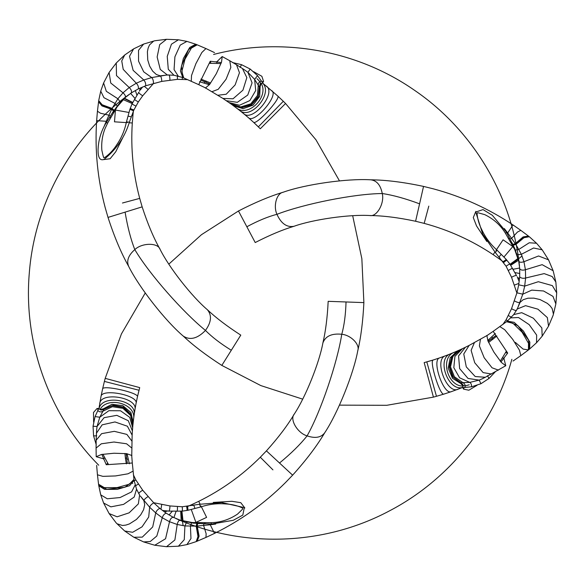 <?xml version="1.0" encoding="UTF-8"?>
<svg xmlns="http://www.w3.org/2000/svg" width="586" height="586" viewBox="0 0 586 586"><rect width="100%" height="100%" fill="white"/><g stroke="black" fill="none" stroke-linecap="round" stroke-linejoin="round"><path stroke-width="0.88" d="M113.955 110.461L111.963 108.666L108.974 115.186L100.514 113.237L97.437 111.201L96.646 120.643C94.734 150.111 97.584 179.104 105.194 207.634L108.014 217.413C114.307 236.803 121.192 253.137 128.678 266.41C139.256 287.667 165.399 320.945 183.257 336.093C193.131 345.41 205.986 355.182 221.823 365.408L240.787 335.126C227.068 326.263 215.926 317.788 207.363 309.716C191.893 296.582 169.222 267.751 160.066 249.321C153.576 237.821 147.606 223.669 142.156 206.865L125.089 212.139C127.572 226.965 130.81 239.454 134.809 249.599C149.225 274.028 183.169 312.411 205.474 330.416C211.898 336.979 220.512 343.594 231.309 350.267M428.798 206.118L424.176 223.376L415.606 221.259C398.334 217.574 383.09 215.67 369.883 215.538C349.344 214.256 313.041 219.464 293.93 226.306C282.657 229.675 269.75 235.089 255.218 242.545L238.473 210.982L201.474 234.686L168.841 264.118M253.562 71.653L261.869 76.29L263.561 81.41L262.682 82.838L260.016 84.274L259.642 86.728L260.462 85.82L260.777 83.52M245.146 70.305L247.944 72.371L254.632 79.388L259.349 86.94L258.353 96.067L251.291 104.696L240.297 107.443L231.009 103.956M262.682 82.838L257.525 75.616L250.178 69.038L241.557 64.687L232.452 62.519M199.504 81.71L209.385 84.75M209.942 84.018L200.917 80.172M209.231 63.303L210.931 63.325L210.249 61.23L221.376 62.577M216.769 61.794L215.48 61.816M153.796 83.131L142.713 95.774L138.34 101.92L133.82 110.139C130.707 109.077 129.653 108.578 130.671 108.652M142.713 95.774C140.12 94.221 138.816 93.042 138.794 92.236L132.07 103.788L129.865 109.421L126.393 122.108C124.635 130.429 121.5 137.857 117.002 144.405C113.779 149.54 109.86 153.803 105.238 157.187L104.081 157.605C103.832 158.564 103.092 156.125 101.854 150.294C101.283 142.72 102.33 135.52 104.997 128.678L107.721 122.914L106.176 122.76L112.995 111.919L114.131 111.604M140.42 89.892L142.574 86.992M133.82 110.139L129.359 122.21C126.451 121.793 125.77 121.947 127.323 122.664M106.828 121.712L106.249 121.28L104.118 126.4M103.48 159.619L110.109 158.755L115.75 151.752L124.078 135.08M129.359 122.21C124.972 136.809 116.548 149.196 104.088 159.37C97.737 161.846 97.789 151.899 98.25 146.595C99.019 138.106 101.664 130.158 106.176 122.76M110.256 116.211L108.974 115.186L106.249 121.28L96.646 120.643M165.999 75.133L151.73 77.572L143.775 79.982L136.304 83.219L129.235 87.526L123.023 92.808L117.903 98.748L111.963 108.666L102.198 105.136L98.719 100.667L97.437 111.201M112.995 111.919L119.603 103.121L124.943 97.774L131.242 92.947L138.296 88.918L145.658 85.79L161.729 81.403L177.441 79.344L187.593 79.637M198.8 84.472L210.249 61.23L198.713 84.655L205.093 87.702L222.863 98.397M210.931 63.325L217.113 63.456L216.652 61.955L222.197 56.542L221.53 62.131L216.329 73.675L209.642 84.421L205.378 88.068M93.621 422.008L93.482 412.493L97.071 408.457L98.748 408.515L95.064 416.587L93.049 426.234L93.584 435.881L96.265 444.847M129.359 463.782L127.052 453.711M153.437 502.663L169.933 505.938L182.239 506.758L199.504 504.282L221.735 502.561L244.318 507.593L242.802 515.109L233.294 520.28L211.575 524.089L193.05 523.122L180.547 520.331L173.222 517.284L166.212 513.197L159.817 508.377L153.796 502.869L142.713 490.226L135.849 479.971L133.381 474.807M103.48 458.794L104.14 459.9M503.938 358.405L504.561 357.284M516.947 293.205L511.541 277.288L506.092 266.212L495.317 252.5L482.71 234.114L475.773 212.037L483.047 209.59L492.277 215.245L506.436 232.151L514.86 248.669L518.691 260.895L519.716 268.762L519.679 276.885L518.705 284.825L516.947 292.788L511.541 308.712L506.092 319.78L502.847 324.505M495.317 333.5L487.75 340.532M477.004 385.339L468.837 390.217L463.548 389.119L462.757 387.646L471.584 386.797L480.952 383.72L489.039 378.431L495.463 371.627M511.871 359.306C494.13 423.861 448.678 480.095 389.28 510.97C324.139 545.698 243.241 548.547 175.815 518.5L180.298 520.2L192.296 522.544L210.931 522.675C220.483 522.492 229.368 519.621 237.579 514.061L242.523 509.219L242.794 508.48L241.857 507.681C236.759 505.432 231.258 504.172 225.354 503.923C217.062 503.257 208.909 504.253 200.903 506.905L188.172 510.238L182.195 511.146L168.878 511.109L162.403 510.45M213.582 54.469C281.668 36.647 357.057 50.125 414.742 90.442C472.843 130.158 512.091 195.922 519.474 265.912M98.726 465.218C49.246 415.166 23.228 343.14 29.3 273.025C34.647 202.851 71.975 135.974 128.898 94.588M126.136 453.593L127.323 463.328M98.748 408.515L101.305 410.097L103.964 409.343L102.433 408.947L100.287 409.819M96.653 429.963L97.049 426.505L99.781 417.21L103.964 409.343L112.366 405.644L123.375 407.446L131.249 415.599L132.839 425.773M108.549 464.566L107.721 463.087L106.249 464.72L101.854 454.414M169.933 505.938C169.881 508.963 169.515 510.684 168.827 511.102L166.036 510.867M186.817 506.458L187.11 509.93M199.504 504.282C200.595 507.015 201.071 507.527 200.917 505.821M211.575 524.089L210.938 522.675M210.337 524.052L210.249 524.77L215.758 524.045M244.845 507.989L240.78 502.678L231.888 501.301L213.289 502.422M197.028 523.503L196.478 526.125L210.249 524.77L214.505 533.399C240.978 520.317 264.667 503.352 285.565 482.498L292.626 475.165L279.522 463.021C291.125 453.454 300.318 444.408 307.101 435.874C321.047 411.174 337.316 362.588 341.763 334.262C344.231 325.42 345.652 314.653 346.033 301.966L328.175 301.329C327.362 317.649 325.596 331.53 322.886 342.978C319.253 362.946 305.614 396.993 294.231 414.134C287.514 425.509 278.247 437.757 266.418 450.876L279.522 463.021M198.771 523.606L197.929 522.778M140.413 496.093L149.657 507.234L155.722 512.918L162.263 517.768L169.53 521.73L177.206 524.477L184.912 525.935L196.478 526.125L198.295 536.344L196.171 541.596L197.182 541.186L196.449 541.332M132.099 463.013L106.249 464.72L132.304 463.006L131.747 455.952L132.136 435.215M107.721 463.087L104.748 457.666L103.678 458.816L96.214 456.721L101.385 454.502L113.992 453.234L126.642 453.659L131.923 455.527M488.109 341.382L495.946 335.492M506.399 351.131L505.528 352.589L507.681 353.05L500.949 362.002M482.373 378.732L479.187 380.116L469.767 382.402L460.867 382.709L462.83 384.584L462.757 387.646M460.303 349.659L452.678 355.9L449.513 366.807L453.447 377.267L460.867 382.709L461.285 384.233L463.116 385.654M511.541 277.288C514.178 275.816 515.848 275.274 516.559 275.662L509.915 264.059L506.143 259.334L496.891 249.98C490.607 244.391 485.677 237.843 482.095 230.32C479.355 225.075 477.685 219.677 477.085 214.124L477.304 212.908L478.081 212.777L484.747 214.637C493.668 218.966 500.598 225.229 505.528 233.411L506.436 232.151M517.768 278.225L519.211 281.551M503.542 262.403L506.407 260.411M495.317 252.5C497.133 250.185 497.346 249.526 495.946 250.508M507.022 233.235L507.681 232.95L504.312 228.547M475.861 211.385L473.29 217.56L476.543 225.947L486.812 241.491M513.197 245.036L515.746 244.201L507.681 232.95L513.028 224.951C488.468 208.565 461.929 196.537 433.42 188.86L423.539 186.414L419.576 203.833C405.49 198.573 393.052 195.138 382.27 193.526C353.907 193.798 303.695 204.001 276.944 214.315C268.058 216.6 258.023 220.746 246.845 226.76M512.413 243.476L512.12 244.618M517.768 307.767L522.793 294.194L524.682 286.1L525.613 278.013L525.415 269.736L523.95 261.715L521.364 254.309L515.746 244.201L523.679 237.52L529.297 236.737L528.433 236.055L528.924 236.619M493.28 331.508L507.681 353.05L493.17 331.339L487.34 335.346L469.188 345.381M505.528 352.589L502.327 357.87L503.85 358.229L505.769 365.73L501.264 362.368L493.866 352.083L487.911 340.92L486.878 335.404M423.539 186.414C403.6 182.165 386.013 179.968 370.777 179.814C347.08 178.342 305.189 184.348 283.141 192.237C270.139 196.127 255.247 202.375 238.473 210.982M292.626 475.165C306.273 460.025 316.967 445.895 324.725 432.776C337.851 412.983 353.592 373.707 357.782 350.67C360.91 337.455 362.946 321.436 363.884 302.61L346.033 301.966M145.24 293L121.434 333.903L105.194 378.366L139.71 387.61L137.439 396.847L139.021 390.254L104.396 381.413L102.579 389.001C102.484 384.57 139.461 392.876 137.439 396.839L136.047 403.49M294.231 414.134C289.425 419.415 297.534 433.12 307.101 435.874C315.217 438.621 321.091 437.588 324.725 432.776M322.886 342.978C325.362 336.166 331.654 333.258 341.763 334.262C350.941 335.119 360.104 344.502 357.782 350.67M339.47 180.862L315.949 139.79L285.565 103.495L260.301 128.766L253.438 122.181L257.723 126.232M108.014 217.413L125.089 212.139M160.066 249.321C157.898 242.516 141.98 242.692 134.809 249.599C128.371 255.247 126.327 260.851 128.678 266.41M207.363 309.716C212.029 315.268 211.4 322.168 205.474 330.416C197.489 338.62 190.084 340.51 183.257 336.093M339.47 405.138L386.797 405.3L433.42 397.132L424.176 362.617L433.303 359.972L426.806 361.899L436.46 396.297L443.946 394.085C440.152 396.385 428.857 360.2 433.296 359.972L439.756 357.856M415.606 221.259L419.576 203.833M369.883 215.538C376.864 217.062 384.672 203.188 382.27 193.526C380.6 185.125 376.769 180.554 370.777 179.814M293.93 226.306C286.796 227.566 281.134 223.574 276.944 214.315C273.098 205.935 276.643 193.314 283.141 192.237M263.561 81.41L262.023 81.747M260.235 84.003L259.708 96.419L253.101 105.128L243.124 108.681L233.389 105.678M262.916 82.553L262.535 82.582M260.03 84.252L258.316 97.034L251.504 104.96L241.542 107.787L231.829 104.55L239.44 110.271M261.532 80.963C259.305 81.571 258.228 82.912 258.294 84.992L257.43 95.54L250.771 103.847L240.678 106.96L230.701 103.737M257.525 75.616L254.632 79.388L255.716 90.515L249.848 100.565L239.506 105.26L229.053 102.579M250.178 69.038L247.944 72.371L252.075 82.875L247.746 95.057L237.315 102.33L226.343 100.719M241.557 64.687L240.026 67.434M209.055 83.586L208.396 84.377M206.118 82.252L205.942 80.934M204.88 81.718L204.155 82.948M147.98 89.343L144.303 86.303M138.34 101.92C135.527 100.389 134.311 99.437 134.677 99.056M135.849 106.022C132.89 104.638 131.74 103.883 132.414 103.751M133.894 109.97C130.781 108.886 129.726 108.381 130.729 108.447M133.52 110.857L130.429 109.472M131.183 116.775L128.634 116.284M109.465 117.471L110.82 117.405M112.637 112.475L113.801 112.182M113.574 111.025L111.655 109.326L101.964 105.919L98.565 101.752M113.127 111.706L114.255 111.391M114.094 110.256L112.08 108.425L102.198 104.769L98.719 100.667M116.277 107.201L117.112 106.894M117.222 105.971L114.841 103.334L103.956 97.694L100.741 91.138L98.778 100.235M119.603 103.121L120.167 102.858M120.423 102.213L117.903 98.748L106.33 91.321L103.605 82.978L100.733 91.138M131.242 92.947C131.96 91.379 131.293 89.577 129.235 87.526L116.482 75.579L116.262 62.988L109.099 72.452L110.754 83.036L123.023 92.808C125.331 94.91 125.968 96.565 124.943 97.774L125.148 97.65M138.296 88.918C138.736 87.014 138.076 85.117 136.304 83.219L123.214 69.36L121.742 60.944L124.723 54.974M145.658 85.79C145.892 83.578 145.262 81.637 143.775 79.982L133.139 70.349L129.521 56.249L133.63 48.865M153.437 83.337C153.503 80.831 152.931 78.912 151.73 77.572L143.724 71.851L138.56 61.178L138.538 50.301L143.665 44.053L133.755 48.799L124.679 55.011L116.336 62.907M161.729 81.403C161.692 78.627 161.209 76.773 160.278 75.85L156.359 74.517L152.624 71.096L149.628 66.042L147.753 59.992L147.394 51.722L148.163 48.03L149.518 44.917L153.642 41.101L154.741 40.764L143.658 44.053M169.933 80.055C169.881 77.037 169.515 75.316 168.827 74.898M177.441 79.344L177.368 75.843M182.239 79.242L182.4 77.381M129.184 122.789L132.297 122.994L132.985 114.812L131.55 115.794M126.29 122.599L114.475 121.822L115.457 110.051L128.905 112.461M132.985 114.739L133.374 111.208M115.083 110.014L115.537 109.282M123.133 99.583L132.187 103.546M132.612 102.667L124.195 98.536M124.496 98.25L132.714 102.455M130.619 93.364L134.934 98.338M135.337 90.464L136.904 95.1M140.23 88.003L139.527 91.16M103.597 82.978L109.128 72.408M154.748 40.764L166.527 39.291L159.707 44.617L157.143 56.989L160.278 69.448L167.354 74.979L168.006 74.993L166.058 75.125M173.771 75.22L167.354 74.979L160.696 75.792M167.999 74.993L173.947 75.242L182.722 77.506M166.541 39.291L178.415 39.789L171.434 44.192L167.237 56.395L168.277 69.258L173.947 75.242M178.415 39.789L186.912 41.386L180.224 45.107L174.906 56.798L174.064 69.609L178.195 76.041M186.912 41.394L195.768 44.243L189.71 47.473L183.352 58.541L180.415 70.972L182.825 77.55L181.411 66.145L188.655 49.524L196.2 44.419M182.869 77.564L198.713 84.648M195.768 44.243L197.182 44.814L191.373 48.096L185.015 59.149L181.836 71.499L183.704 77.901M197.182 44.814L205.935 48.565L201.87 52.476L195.9 63.647L191.519 75.521L191.285 81.154M205.84 88.098L205.093 87.702M261.122 83.3C269.45 96.866 247.856 117.991 236.143 107.736M127.221 454.751L126.21 454.582M126.517 457.791L125.463 458.604L126.393 463.885M126.679 459.131L128.107 459.138M101.048 410.017L111.992 404.296L122.84 405.659L130.905 412.529L133.19 422.33L132.971 424.374L130.92 414.346L123.492 407.131L113.23 405.197L101.422 410.097M98.126 409.621L97.071 408.457M97.701 410.442C99.334 412.068 101.041 412.332 102.806 411.233L112.373 406.706L122.892 408.325L130.634 415.503L132.846 425.7L132.656 427.758M95.064 416.587L99.781 417.21L108.879 410.698L120.518 410.764L129.755 417.371L132.663 427.714L132.399 431.04M93.049 426.234L97.049 426.505L104.081 417.679L116.79 415.335L128.305 420.733L132.399 430.959L132.136 435.142L127.389 426.22L114.973 421.949L102.154 424.835L96.463 433.193L96.646 430.087M93.584 435.881L96.734 435.838M161.729 504.59L160.938 509.3M177.441 506.656C177.521 509.849 177.309 511.388 176.789 511.263M182.239 506.758C182.524 510.018 182.436 511.388 181.997 510.875M186.634 506.48C187.256 509.71 187.337 510.882 186.897 509.981M187.593 506.355L187.938 509.725M193.885 505.425L194.735 507.872M205.342 523.884L204.609 522.741M203.862 523.825L203.613 525.452L206.155 533.751L205.935 537.435L214.505 533.399M199.43 523.635L198.595 522.778M197.709 523.547L197.196 526.06L199.094 536.153L197.182 541.186L205.935 537.435M198.522 523.591L197.687 522.778M196.779 523.488L196.207 526.147L197.98 536.527L196.171 541.596M193.05 523.122L192.362 522.551M191.512 522.917L190.421 526.301L190.97 538.541L186.905 544.606L195.768 541.757M187.85 522.28L187.337 521.921M186.656 522.023L184.912 525.935L184.268 539.677L178.408 546.211L186.905 544.606M173.222 517.284C171.508 517.445 170.277 518.932 169.53 521.73L165.56 538.754L154.77 545.236L166.541 546.709L174.877 539.984L177.206 524.477C177.88 521.423 178.994 520.038 180.547 520.331L180.334 520.214M166.212 513.197C164.336 513.761 163.018 515.284 162.263 517.768L156.806 536.029L150.25 541.515L143.592 541.918M159.817 508.377C157.781 509.285 156.418 510.802 155.722 512.918L152.704 526.946L142.295 537.128L133.85 537.252M153.796 502.869C151.598 504.063 150.214 505.52 149.657 507.234L148.705 517.028L142.046 526.829L132.641 532.293L124.671 530.982L133.733 537.186L143.651 541.94L154.763 545.236M147.98 496.657C145.592 498.078 144.229 499.426 143.9 500.693L144.698 504.751L143.607 509.695L140.728 514.816L136.428 519.46L129.44 523.913L125.858 525.093L122.489 525.481L117.119 523.811L116.277 523.027L124.671 530.982M142.713 490.226C140.12 491.779 138.816 492.958 138.794 493.764M138.34 484.08L135.344 485.897M135.849 479.971L134.165 480.769M200.097 504.15L198.713 501.345L191.285 504.846L192.853 505.593M201.379 506.751L206.609 517.372L195.922 522.404L191.285 509.556M191.234 504.876L187.974 506.311M196.083 522.749L195.219 522.719M183.022 520.991L181.924 511.168M180.957 511.241L183.125 525.701M181.184 520.478L180.715 511.256M173.896 517.614L176.042 511.395M169.024 514.984L172.255 511.307M164.446 511.974L167.508 510.999M178.408 546.211L166.431 546.701M136.604 489.317L139.607 494.994L138.355 503.887L129.125 512.838L117.127 516.801L109.113 513.556L116.277 523.027M143.636 500.356L140.376 496.042M139.292 494.43L136.538 489.156L134.106 480.425M109.106 513.548L103.597 503.008L110.901 506.853L123.565 504.392L134.187 497.06L136.538 489.156M103.605 503.015L100.733 494.855L107.297 498.781L120.079 497.551L131.601 491.866L135.102 485.076M133.916 480.168L134.113 481.282M100.733 494.848L98.778 485.75L104.601 489.383L117.368 489.354L129.601 485.691L134.091 480.315L124.928 487.237L106.908 489.281L98.719 485.333L98.565 484.241L104.308 487.64L117.061 487.618L129.345 484.197L133.967 479.377L132.297 463.006M134.091 480.271L133.967 479.377M131.725 455.11L131.747 455.952M98.565 484.248L97.437 474.792L102.858 476.352L115.515 475.942L127.99 473.803L132.985 471.188M99.92 409.636C107.509 395.638 136.597 403.776 133.571 419.041L133.176 422.455M488.563 339.865L488.922 340.832M491.544 338.957L492.775 339.462M492.621 338.144L491.918 336.906M487.427 375.729L489.039 378.431M482.49 378.673L485.274 377.281L475.187 376.527L466.28 366.873L463.768 353.988L469.122 345.418L465.372 347.271L458.56 355.936L459.644 368.609L468.031 378.439L479.187 380.116L480.952 383.72M465.438 347.242L462.427 348.677L454.919 356.369L453.82 367.671L459.585 377.78L469.767 382.402C470.961 383.054 471.569 384.519 471.584 386.797M462.486 348.648L460.596 349.52L452.868 356.537L450.517 366.829L454.384 376.747L463.079 382.768C464.918 383.749 465.54 385.354 464.947 387.588M462.911 384.899L452.48 378.278L448.239 368.206L450.151 357.79L457.498 350.911L459.38 350.076L451.718 356.867L449.184 366.909L452.641 376.761L462.793 384.541M464.031 387.624L463.548 389.119M514.471 285.06L518.947 283.39M508.399 270.424C511.131 268.754 512.567 268.176 512.713 268.681M506.092 266.212C508.773 264.345 510.003 263.729 509.776 264.374M503.652 262.55C506.143 260.396 507.117 259.737 506.553 260.565M503.074 261.781L505.821 259.803M499.111 256.8L500.81 254.837M509.373 237.645L508.751 238.846M510.062 238.956L511.6 238.356L517.511 232.012L520.815 230.357L513.028 224.951M512.113 242.882L511.783 244.04M512.897 244.428L515.328 243.608L523.122 236.92L528.433 236.055L520.815 230.357M512.53 243.695L512.237 244.831M513.307 245.256L515.9 244.428L524.001 237.704L529.297 236.737M514.86 248.669L514.706 249.555M515.446 250.112L518.925 249.365L529.253 242.765L536.542 243.249L542.175 249.812L533.59 248.003L521.364 254.309L517.108 254.756M516.727 253.591L516.676 254.214M519.716 268.762C520.72 270.168 522.617 270.49 525.415 269.736L542.138 264.66L553.155 270.769L548.54 259.832L538.549 255.979L523.95 261.715C520.976 262.66 519.218 262.389 518.691 260.895L518.698 261.136M519.679 276.885C521.108 278.218 523.086 278.599 525.613 278.013L544.16 273.603L552.188 276.541L555.85 282.042L553.184 270.871M518.705 284.825L524.682 286.1L538.344 281.705L552.364 285.624L556.7 292.875M516.947 292.788L522.793 294.194L531.751 290.121L543.574 290.986L553.008 296.399L555.858 303.966L556.7 293.015L555.85 282.042M514.471 300.933C516.903 302.295 518.742 302.801 520.009 302.457L523.122 299.732L527.949 298.201L533.824 298.135L539.999 299.541L547.346 303.365L550.159 305.877L552.18 308.602L553.418 314.081L553.162 315.209L555.858 303.973M511.541 308.712C514.178 310.184 515.848 310.726 516.559 310.338M508.399 315.576L511.468 317.26M506.092 319.78L507.623 320.85M494.906 252.061L493.17 254.654L499.909 259.342L499.777 257.606M496.518 249.643L503.103 239.806L512.801 246.538L503.989 256.983M513.021 246.237L513.424 246.992M518.031 258.426L510.069 264.279M510.618 265.084L522.053 255.979M486.622 335.785L487.34 335.346M518.5 260.272L510.75 265.282M519.665 268.014L513.197 269.26M519.826 273.545L515.021 272.585M519.504 279.017L517.138 276.856M463.138 386.064C447.221 386.496 439.727 357.233 454.465 352.215L457.622 350.853M553.162 315.209L548.54 326.146L547.346 317.575L537.911 309.166L525.547 305.658L517.226 309.02L516.889 309.576L517.746 307.826M513.812 314.455L517.226 309.02L519.855 302.852M516.889 309.576L513.702 314.601L507.359 321.062M548.547 326.146L542.167 336.188L541.845 327.948L533.37 318.213L521.716 312.682L513.702 314.601M542.167 336.196L536.534 342.751L536.659 335.104L529.195 324.651L518.515 317.517L510.882 317.876M536.534 342.751L529.634 348.992L529.861 342.136L523.459 331.097L514.164 322.337L507.264 321.128L517.848 325.611L528.616 340.195L529.297 349.263L528.433 349.937L528.499 343.264L522.104 332.233L512.999 323.304L506.516 321.714L493.17 331.346M507.227 321.157L506.516 321.714M515.328 342.385L523.122 349.08L528.433 349.937L520.815 355.643L519.452 350.164L512.765 339.411L504.671 329.676L499.909 326.658M491.515 374.015L483.113 372.593L474.733 362.756L471.122 350.355L474.396 342.656M498.459 370.125L492.042 367.788L484.175 357.738L479.385 345.923L480.461 339.265M98.917 408.75L100.99 396.59C101.568 388.027 138.779 395.272 136.062 403.424L134.912 409.768M99.715 403.666C100.704 391.228 138.098 397.476 134.956 409.555L134.128 414.925M98.961 408.808C101.774 393.792 137.432 399.916 134.135 414.851L133.571 419.041M96.17 440.225L101.598 433.669L114.314 431.333L126.862 434.402L131.887 441.09M96.177 440.071L96.067 448.092L101.305 443.8L113.94 442.02L126.576 443.778L131.791 448.041M198.713 501.345C221.655 490.013 242.186 475.305 260.301 457.234L272.93 469.869M262.389 82.868L277.661 95.914C281.551 98.045 255.862 125.917 253.445 122.188L248.376 117.654M258.353 126.847L283.324 101.283L277.654 95.906M271.882 90.742C279.017 95.525 254.134 124.129 248.435 117.698L243.505 113.53M266.396 86.098C276.673 93.174 252.559 122.43 243.673 113.677L239.498 110.322C250.786 120.635 273.911 92.815 262.316 82.875M245.043 70.232L242.45 68.518L246.838 77.63L242.926 90.171L233.023 98.792L222.922 98.441L231.258 104.14M236.502 64.746L239.462 72.73L235.14 84.911L226.203 94.236L217.897 95.254M222.197 56.542L229.756 60.732L230.84 67.405L226.064 79.242L218.234 89.299L211.927 91.694M132.297 122.994C130.649 148.529 133.117 173.661 139.71 198.383L122.452 203.012M462.874 387.383L451.308 391.66C443.602 395.447 431.274 359.599 439.69 357.878L445.763 355.695M458.076 389.236C446.81 394.598 433.523 359.086 445.558 355.768L450.619 353.805M454.641 353.248L455.278 353.321M462.903 387.309C448.495 392.386 435.969 358.442 450.546 353.827L454.465 352.215M260.316 83.673C260.96 83.022 259.854 81.366 256.998 78.707M210.66 83.029L200.903 79.088M217.113 63.456L220.988 63.625M128.913 94.573L125.177 97.62L117.156 106.835L107.721 122.914M205.935 48.557L214.505 52.593M124.921 453.469L125.47 458.618M104.748 457.666L102.953 454.223M132.187 482.454L132.714 483.545M98.778 485.757L98.719 485.333M97.437 474.792L96.646 465.35M132.971 424.374L132.912 425.018M488.607 342.502L496.891 336.012M502.327 357.87L500.239 361.144M463.211 385.185C463.453 386.064 465.445 385.932 469.188 384.79M519.474 265.927L518.705 261.173L514.735 249.621L505.528 233.411M499.909 259.342L502.854 261.495M459.373 350.076L459.966 349.805M460.596 349.52L460.032 349.776M505.769 365.73L485.274 377.289M520.815 355.643L513.036 361.049M352.684 215.743L361.855 258.712L363.884 302.61M302.662 399.139L260.858 385.595L221.823 365.408M100.99 396.59L102.579 389.001M96.17 440.049L96.456 433.193M96.214 456.721L96.067 448.078M105.194 378.366L104.396 381.413M260.301 457.234L266.418 450.876M231.829 104.55L231.302 104.169M236.656 64.841L242.45 68.518M229.749 60.732L236.641 64.834M285.565 103.495L283.324 101.283M139.71 198.383L142.156 206.865M451.308 391.66L443.946 394.085M536.534 243.249L529.634 237M548.54 259.84L542.175 249.804M433.42 397.132L436.46 396.297M424.176 223.376C448.883 230.027 471.884 240.458 493.17 254.654"/></g></svg>
